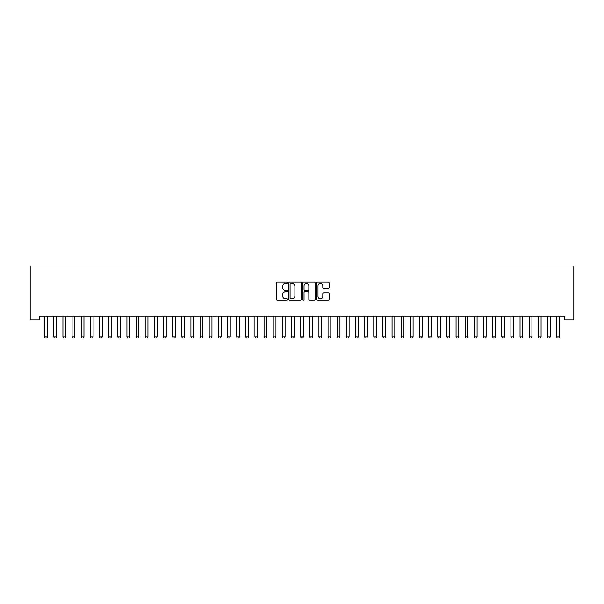 <?xml version="1.0" encoding="UTF-8"?>
<svg xmlns="http://www.w3.org/2000/svg" width="604" height="604" viewBox="0 0 604 604"><rect width="100%" height="100%" fill="white"/><g stroke="black" fill="none" stroke-linecap="round" stroke-linejoin="round"><path stroke-width="0.91" d="M287.376 282.763A0.627 0.627 0 0 0 286.741 282.136L277.213 282.136A0.898 0.898 0 0 0 276.315 283.034L276.315 299.191A0.898 0.898 0 0 0 277.213 300.082L286.741 300.082A0.627 0.627 0 0 0 287.376 299.456A0.627 0.627 0 0 0 286.741 298.829L285.511 298.829A2.869 2.869 0 0 1 282.642 295.96L282.642 294.609A2.869 2.869 0 0 1 285.511 291.74L286.741 291.74A0.627 0.627 0 0 0 287.376 291.113A0.627 0.627 0 0 0 286.741 290.486L285.511 290.486A2.869 2.869 0 0 1 282.642 287.61L282.642 286.266A2.869 2.869 0 0 1 285.511 283.397L286.741 283.397A0.627 0.627 0 0 0 287.376 282.763M328.229 288.463A0.898 0.898 0 0 0 329.12 287.564L329.12 283.034A0.898 0.898 0 0 0 328.229 282.136L317.636 282.136A0.898 0.898 0 0 0 316.738 283.034L316.738 299.191A0.898 0.898 0 0 0 317.636 300.082L328.229 300.082A0.898 0.898 0 0 0 329.12 299.191L329.12 293.718A0.898 0.898 0 0 0 328.229 292.819L323.691 292.819A0.898 0.898 0 0 0 322.8 293.718L322.8 296.428A2.401 2.401 0 0 1 320.399 298.829A2.401 2.401 0 0 1 317.998 296.428L317.998 285.798A2.401 2.401 0 0 1 320.399 283.397A2.401 2.401 0 0 1 322.8 285.798L322.8 287.564A0.898 0.898 0 0 0 323.691 288.463L328.229 288.463M564.657 316.254L39.343 316.254L39.343 319.909L30.2 319.909L30.2 265.971L573.8 265.971L573.8 319.909L564.657 319.909L564.657 316.254M301.215 283.034A0.898 0.898 0 0 0 300.316 282.136L289.731 282.136A0.898 0.898 0 0 0 288.833 283.034L288.833 299.191A0.898 0.898 0 0 0 289.731 300.082L300.316 300.082A0.898 0.898 0 0 0 301.215 299.191L301.215 283.034M303.684 282.136L314.269 282.136A0.898 0.898 0 0 1 315.167 283.034L315.167 299.191A0.898 0.898 0 0 1 314.269 300.082L309.739 300.082A0.898 0.898 0 0 1 308.84 299.191L308.84 292.638A0.898 0.898 0 0 0 307.942 291.74L304.937 291.74A0.898 0.898 0 0 0 304.038 292.638L304.038 299.456A0.627 0.627 0 0 1 303.412 300.082A0.627 0.627 0 0 1 302.785 299.456L302.785 283.034A0.898 0.898 0 0 1 303.684 282.136M290.713 283.397A0.627 0.627 0 0 0 290.086 284.023L290.086 298.202A0.627 0.627 0 0 0 290.713 298.829L292.019 298.829A2.869 2.869 0 0 0 294.888 295.96L294.888 286.266A2.869 2.869 0 0 0 292.019 283.397L290.713 283.397M308.84 285.843A2.401 2.401 0 0 0 306.439 283.442A2.401 2.401 0 0 0 304.038 285.843L304.038 289.588A0.898 0.898 0 0 0 304.937 290.486L307.942 290.486A0.898 0.898 0 0 0 308.84 289.588L308.84 285.843M44.537 316.254L44.605 316.451A0.914 0.914 0 0 1 44.643 316.73L44.643 336.843L47.384 336.843L47.384 316.73A0.914 0.914 0 0 1 47.429 316.451L47.497 316.254M47.384 336.843L46.704 338.029L45.33 338.029L44.643 336.843M53.68 316.254L53.741 316.451A0.914 0.914 0 0 1 53.786 316.73L53.786 336.843L56.527 336.843L56.527 316.73A0.914 0.914 0 0 1 56.572 316.451L56.633 316.254M56.527 336.843L55.847 338.029L54.473 338.029L53.786 336.843M62.824 316.254L62.884 316.451A0.914 0.914 0 0 1 62.929 316.73L62.929 336.843L65.67 336.843L65.67 316.73A0.914 0.914 0 0 1 65.715 316.451L65.776 316.254M65.67 336.843L64.983 338.029L63.616 338.029L62.929 336.843M71.967 316.254L72.027 316.451A0.914 0.914 0 0 1 72.072 316.73L72.072 336.843L74.813 336.843L74.813 316.73A0.914 0.914 0 0 1 74.858 316.451L74.919 316.254M74.813 336.843L74.126 338.029L72.759 338.029L72.072 336.843M81.11 316.254L81.17 316.451A0.914 0.914 0 0 1 81.215 316.73L81.215 336.843L83.956 336.843L83.956 316.73A0.914 0.914 0 0 1 84.001 316.451L84.062 316.254M83.956 336.843L83.269 338.029L81.902 338.029L81.215 336.843M90.253 316.254L90.313 316.451A0.914 0.914 0 0 1 90.358 316.73L90.358 336.843L93.099 336.843L93.099 316.73A0.914 0.914 0 0 1 93.144 316.451L93.205 316.254M93.099 336.843L92.412 338.029L91.045 338.029L90.358 336.843M99.396 316.254L99.456 316.451A0.914 0.914 0 0 1 99.501 316.73L99.501 336.843L102.242 336.843L102.242 316.73A0.914 0.914 0 0 1 102.287 316.451L102.348 316.254M102.242 336.843L101.555 338.029L100.181 338.029L99.501 336.843M108.531 316.254L108.599 316.451A0.914 0.914 0 0 1 108.645 316.73L108.645 336.843L111.385 336.843L111.385 316.73A0.914 0.914 0 0 1 111.423 316.451L111.491 316.254M111.385 336.843L110.698 338.029L109.324 338.029L108.645 336.843M117.674 316.254L117.742 316.451A0.914 0.914 0 0 1 117.78 316.73L117.78 336.843L120.528 336.843L120.528 316.73A0.914 0.914 0 0 1 120.566 316.451L120.634 316.254M120.528 336.843L119.841 338.029L118.467 338.029L117.78 336.843M126.817 316.254L126.885 316.451A0.914 0.914 0 0 1 126.923 316.73L126.923 336.843L129.671 336.843L129.671 316.73A0.914 0.914 0 0 1 129.709 316.451L129.777 316.254M129.671 336.843L128.984 338.029L127.61 338.029L126.923 336.843M135.96 316.254L136.028 316.451A0.914 0.914 0 0 1 136.066 316.73L136.066 336.843L138.807 336.843L138.807 316.73A0.914 0.914 0 0 1 138.852 316.451L138.92 316.254M138.807 336.843L138.127 338.029L136.753 338.029L136.066 336.843M145.103 316.254L145.164 316.451A0.914 0.914 0 0 1 145.209 316.73L145.209 336.843L147.95 336.843L147.95 316.73A0.914 0.914 0 0 1 147.995 316.451L148.055 316.254M147.95 336.843L147.27 338.029L145.896 338.029L145.209 336.843M154.246 316.254L154.307 316.451A0.914 0.914 0 0 1 154.352 316.73L154.352 336.843L157.093 336.843L157.093 316.73A0.914 0.914 0 0 1 157.138 316.451L157.199 316.254M157.093 336.843L156.406 338.029L155.039 338.029L154.352 336.843M163.39 316.254L163.45 316.451A0.914 0.914 0 0 1 163.495 316.73L163.495 336.843L166.236 336.843L166.236 316.73A0.914 0.914 0 0 1 166.281 316.451L166.342 316.254M166.236 336.843L165.549 338.029L164.182 338.029L163.495 336.843M172.533 316.254L172.593 316.451A0.914 0.914 0 0 1 172.638 316.73L172.638 336.843L175.379 336.843L175.379 316.73A0.914 0.914 0 0 1 175.424 316.451L175.485 316.254M175.379 336.843L174.692 338.029L173.325 338.029L172.638 336.843M181.676 316.254L181.736 316.451A0.914 0.914 0 0 1 181.781 316.73L181.781 336.843L184.522 336.843L184.522 316.73A0.914 0.914 0 0 1 184.567 316.451L184.628 316.254M184.522 336.843L183.835 338.029L182.468 338.029L181.781 336.843M190.819 316.254L190.879 316.451A0.914 0.914 0 0 1 190.924 316.73L190.924 336.843L193.665 336.843L193.665 316.73A0.914 0.914 0 0 1 193.71 316.451L193.771 316.254M193.665 336.843L192.978 338.029L191.604 338.029L190.924 336.843M199.954 316.254L200.022 316.451A0.914 0.914 0 0 1 200.06 316.73L200.06 336.843L202.808 336.843L202.808 316.73A0.914 0.914 0 0 1 202.846 316.451L202.914 316.254M202.808 336.843L202.121 338.029L200.747 338.029L200.06 336.843M209.097 316.254L209.165 316.451A0.914 0.914 0 0 1 209.203 316.73L209.203 336.843L211.951 336.843L211.951 316.73A0.914 0.914 0 0 1 211.989 316.451L212.057 316.254M211.951 336.843L211.264 338.029L209.89 338.029L209.203 336.843M218.24 316.254L218.308 316.451A0.914 0.914 0 0 1 218.346 316.73L218.346 336.843L221.094 336.843L221.094 316.73A0.914 0.914 0 0 1 221.132 316.451L221.2 316.254M221.094 336.843L220.407 338.029L219.033 338.029L218.346 336.843M227.383 316.254L227.444 316.451A0.914 0.914 0 0 1 227.489 316.73L227.489 336.843L230.23 336.843L230.23 316.73A0.914 0.914 0 0 1 230.275 316.451L230.335 316.254M230.23 336.843L229.55 338.029L228.176 338.029L227.489 336.843M236.526 316.254L236.587 316.451A0.914 0.914 0 0 1 236.632 316.73L236.632 336.843L239.373 336.843L239.373 316.73A0.914 0.914 0 0 1 239.418 316.451L239.478 316.254M239.373 336.843L238.693 338.029L237.319 338.029L236.632 336.843M245.669 316.254L245.73 316.451A0.914 0.914 0 0 1 245.775 316.73L245.775 336.843L248.516 336.843L248.516 316.73A0.914 0.914 0 0 1 248.561 316.451L248.621 316.254M248.516 336.843L247.829 338.029L246.462 338.029L245.775 336.843M254.812 316.254L254.873 316.451A0.914 0.914 0 0 1 254.918 316.73L254.918 336.843L257.659 336.843L257.659 316.73A0.914 0.914 0 0 1 257.704 316.451L257.765 316.254M257.659 336.843L256.972 338.029L255.605 338.029L254.918 336.843M263.956 316.254L264.016 316.451A0.914 0.914 0 0 1 264.061 316.73L264.061 336.843L266.802 336.843L266.802 316.73A0.914 0.914 0 0 1 266.847 316.451L266.908 316.254M266.802 336.843L266.115 338.029L264.748 338.029L264.061 336.843M273.099 316.254L273.159 316.451A0.914 0.914 0 0 1 273.204 316.73L273.204 336.843L275.945 336.843L275.945 316.73A0.914 0.914 0 0 1 275.99 316.451L276.051 316.254M275.945 336.843L275.258 338.029L273.884 338.029L273.204 336.843M282.242 316.254L282.302 316.451A0.914 0.914 0 0 1 282.347 316.73L282.347 336.843L285.088 336.843L285.088 316.73A0.914 0.914 0 0 1 285.133 316.451L285.194 316.254M285.088 336.843L284.401 338.029L283.027 338.029L282.347 336.843M291.377 316.254L291.445 316.451A0.914 0.914 0 0 1 291.483 316.73L291.483 336.843L294.231 336.843L294.231 316.73A0.914 0.914 0 0 1 294.269 316.451L294.337 316.254M294.231 336.843L293.544 338.029L292.17 338.029L291.483 336.843M300.52 316.254L300.588 316.451A0.914 0.914 0 0 1 300.626 316.73L300.626 336.843L303.374 336.843L303.374 316.73A0.914 0.914 0 0 1 303.412 316.451L303.48 316.254M303.374 336.843L302.687 338.029L301.313 338.029L300.626 336.843M309.663 316.254L309.731 316.451A0.914 0.914 0 0 1 309.769 316.73L309.769 336.843L312.517 336.843L312.517 316.73A0.914 0.914 0 0 1 312.555 316.451L312.623 316.254M312.517 336.843L311.83 338.029L310.456 338.029L309.769 336.843M318.806 316.254L318.867 316.451A0.914 0.914 0 0 1 318.912 316.73L318.912 336.843L321.653 336.843L321.653 316.73A0.914 0.914 0 0 1 321.698 316.451L321.758 316.254M321.653 336.843L320.973 338.029L319.599 338.029L318.912 336.843M327.949 316.254L328.01 316.451A0.914 0.914 0 0 1 328.055 316.73L328.055 336.843L330.796 336.843L330.796 316.73A0.914 0.914 0 0 1 330.841 316.451L330.901 316.254M330.796 336.843L330.116 338.029L328.742 338.029L328.055 336.843M337.092 316.254L337.153 316.451A0.914 0.914 0 0 1 337.198 316.73L337.198 336.843L339.939 336.843L339.939 316.73A0.914 0.914 0 0 1 339.984 316.451L340.044 316.254M339.939 336.843L339.252 338.029L337.885 338.029L337.198 336.843M346.235 316.254L346.296 316.451A0.914 0.914 0 0 1 346.341 316.73L346.341 336.843L349.082 336.843L349.082 316.73A0.914 0.914 0 0 1 349.127 316.451L349.188 316.254M349.082 336.843L348.395 338.029L347.028 338.029L346.341 336.843M355.378 316.254L355.439 316.451A0.914 0.914 0 0 1 355.484 316.73L355.484 336.843L358.225 336.843L358.225 316.73A0.914 0.914 0 0 1 358.27 316.451L358.331 316.254M358.225 336.843L357.538 338.029L356.171 338.029L355.484 336.843M364.522 316.254L364.582 316.451A0.914 0.914 0 0 1 364.627 316.73L364.627 336.843L367.368 336.843L367.368 316.73A0.914 0.914 0 0 1 367.413 316.451L367.474 316.254M367.368 336.843L366.681 338.029L365.307 338.029L364.627 336.843M373.665 316.254L373.725 316.451A0.914 0.914 0 0 1 373.77 316.73L373.77 336.843L376.511 336.843L376.511 316.73A0.914 0.914 0 0 1 376.556 316.451L376.617 316.254M376.511 336.843L375.824 338.029L374.45 338.029L373.77 336.843M382.8 316.254L382.868 316.451A0.914 0.914 0 0 1 382.906 316.73L382.906 336.843L385.654 336.843L385.654 316.73A0.914 0.914 0 0 1 385.692 316.451L385.76 316.254M385.654 336.843L384.967 338.029L383.593 338.029L382.906 336.843M391.943 316.254L392.011 316.451A0.914 0.914 0 0 1 392.049 316.73L392.049 336.843L394.797 336.843L394.797 316.73A0.914 0.914 0 0 1 394.835 316.451L394.903 316.254M394.797 336.843L394.11 338.029L392.736 338.029L392.049 336.843M401.086 316.254L401.154 316.451A0.914 0.914 0 0 1 401.192 316.73L401.192 336.843L403.94 336.843L403.94 316.73A0.914 0.914 0 0 1 403.978 316.451L404.046 316.254M403.94 336.843L403.253 338.029L401.879 338.029L401.192 336.843M410.229 316.254L410.29 316.451A0.914 0.914 0 0 1 410.335 316.73L410.335 336.843L413.076 336.843L413.076 316.73A0.914 0.914 0 0 1 413.121 316.451L413.181 316.254M413.076 336.843L412.396 338.029L411.022 338.029L410.335 336.843M419.372 316.254L419.433 316.451A0.914 0.914 0 0 1 419.478 316.73L419.478 336.843L422.219 336.843L422.219 316.73A0.914 0.914 0 0 1 422.264 316.451L422.324 316.254M422.219 336.843L421.532 338.029L420.165 338.029L419.478 336.843M428.515 316.254L428.576 316.451A0.914 0.914 0 0 1 428.621 316.73L428.621 336.843L431.362 336.843L431.362 316.73A0.914 0.914 0 0 1 431.407 316.451L431.467 316.254M431.362 336.843L430.675 338.029L429.308 338.029L428.621 336.843M437.658 316.254L437.719 316.451A0.914 0.914 0 0 1 437.764 316.73L437.764 336.843L440.505 336.843L440.505 316.73A0.914 0.914 0 0 1 440.55 316.451L440.61 316.254M440.505 336.843L439.818 338.029L438.451 338.029L437.764 336.843M446.801 316.254L446.862 316.451A0.914 0.914 0 0 1 446.907 316.73L446.907 336.843L449.648 336.843L449.648 316.73A0.914 0.914 0 0 1 449.693 316.451L449.754 316.254M449.648 336.843L448.961 338.029L447.594 338.029L446.907 336.843M455.945 316.254L456.005 316.451A0.914 0.914 0 0 1 456.05 316.73L456.05 336.843L458.791 336.843L458.791 316.73A0.914 0.914 0 0 1 458.836 316.451L458.897 316.254M458.791 336.843L458.104 338.029L456.73 338.029L456.05 336.843M465.08 316.254L465.148 316.451A0.914 0.914 0 0 1 465.193 316.73L465.193 336.843L467.934 336.843L467.934 316.73A0.914 0.914 0 0 1 467.972 316.451L468.04 316.254M467.934 336.843L467.247 338.029L465.873 338.029L465.193 336.843M474.223 316.254L474.291 316.451A0.914 0.914 0 0 1 474.329 316.73L474.329 336.843L477.077 336.843L477.077 316.73A0.914 0.914 0 0 1 477.115 316.451L477.183 316.254M477.077 336.843L476.39 338.029L475.016 338.029L474.329 336.843M483.366 316.254L483.434 316.451A0.914 0.914 0 0 1 483.472 316.73L483.472 336.843L486.22 336.843L486.22 316.73A0.914 0.914 0 0 1 486.258 316.451L486.326 316.254M486.22 336.843L485.533 338.029L484.159 338.029L483.472 336.843M492.509 316.254L492.577 316.451A0.914 0.914 0 0 1 492.615 316.73L492.615 336.843L495.356 336.843L495.356 316.73A0.914 0.914 0 0 1 495.401 316.451L495.469 316.254M495.356 336.843L494.676 338.029L493.302 338.029L492.615 336.843M501.652 316.254L501.713 316.451A0.914 0.914 0 0 1 501.758 316.73L501.758 336.843L504.499 336.843L504.499 316.73A0.914 0.914 0 0 1 504.544 316.451L504.604 316.254M504.499 336.843L503.819 338.029L502.445 338.029L501.758 336.843M510.795 316.254L510.856 316.451A0.914 0.914 0 0 1 510.901 316.73L510.901 336.843L513.642 336.843L513.642 316.73A0.914 0.914 0 0 1 513.687 316.451L513.747 316.254M513.642 336.843L512.955 338.029L511.588 338.029L510.901 336.843M519.938 316.254L519.999 316.451A0.914 0.914 0 0 1 520.044 316.73L520.044 336.843L522.785 336.843L522.785 316.73A0.914 0.914 0 0 1 522.83 316.451L522.89 316.254M522.785 336.843L522.098 338.029L520.731 338.029L520.044 336.843M529.081 316.254L529.142 316.451A0.914 0.914 0 0 1 529.187 316.73L529.187 336.843L531.928 336.843L531.928 316.73A0.914 0.914 0 0 1 531.973 316.451L532.033 316.254M531.928 336.843L531.241 338.029L529.874 338.029L529.187 336.843M538.224 316.254L538.285 316.451A0.914 0.914 0 0 1 538.33 316.73L538.33 336.843L541.071 336.843L541.071 316.73A0.914 0.914 0 0 1 541.116 316.451L541.176 316.254M541.071 336.843L540.384 338.029L539.017 338.029L538.33 336.843M547.367 316.254L547.428 316.451A0.914 0.914 0 0 1 547.473 316.73L547.473 336.843L550.214 336.843L550.214 316.73A0.914 0.914 0 0 1 550.259 316.451L550.319 316.254M550.214 336.843L549.527 338.029L548.153 338.029L547.473 336.843M556.503 316.254L556.571 316.451A0.914 0.914 0 0 1 556.616 316.73L556.616 336.843L559.357 336.843L559.357 316.73A0.914 0.914 0 0 1 559.395 316.451L559.463 316.254M559.357 336.843L558.67 338.029L557.296 338.029L556.616 336.843"/></g></svg>
